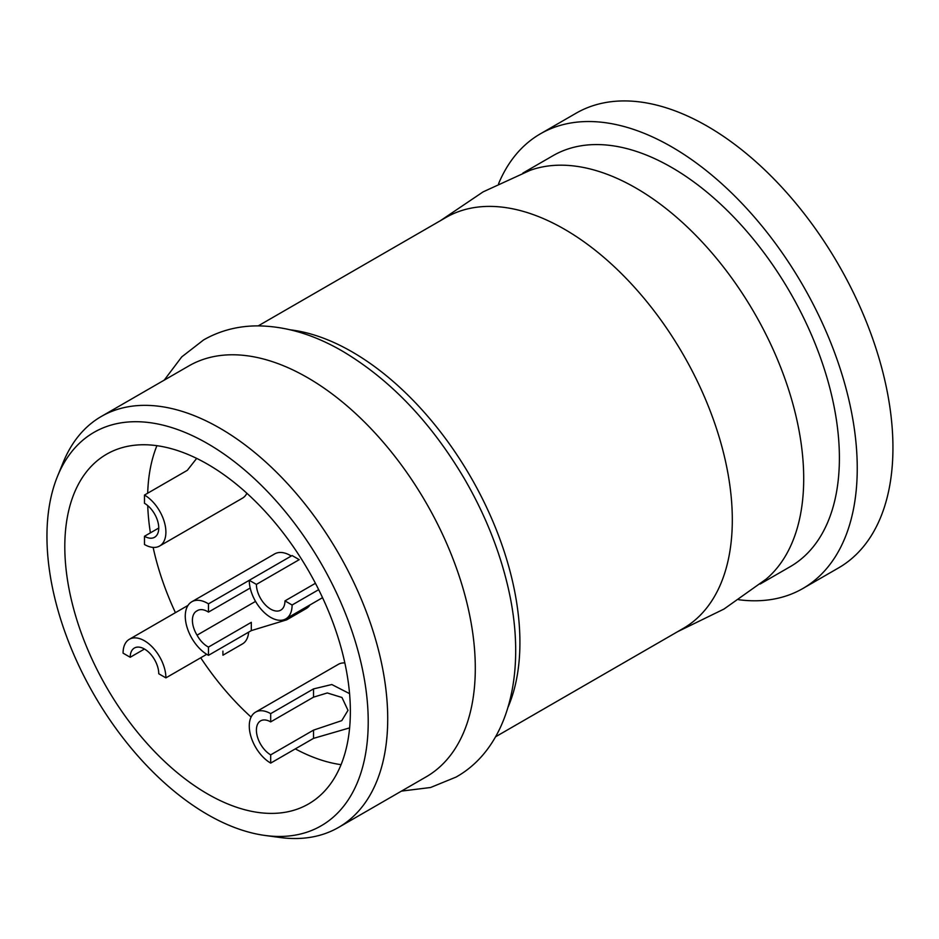 <?xml version="1.0" encoding="UTF-8"?>
<svg xmlns="http://www.w3.org/2000/svg" width="939" height="939" viewBox="0 0 939 939"><rect width="100%" height="100%" fill="white"/><g stroke="black" fill="none" stroke-linecap="round" stroke-linejoin="round"><path stroke-width="1.41" d="M440.297 220.759L483.092 191.885L530.019 170.382A237.262 136.988 60 0 1 635.938 188.046A237.262 136.988 60 0 1 787.457 386.07A237.262 136.988 60 0 1 766.048 579.187L723.957 609.071L677.559 631.712M258.213 325.88L445.908 217.508A237.262 136.988 60 0 1 564.539 229.269A237.262 136.988 60 0 1 719.544 438.349A237.262 136.988 60 0 1 683.169 628.473L495.487 736.833M498.562 183.762A262.509 151.555 60 0 1 540.383 133.831A262.509 151.555 60 0 1 671.631 146.824A262.509 151.555 60 0 1 843.116 378.147A262.509 151.555 60 0 1 802.88 588.495A262.509 151.555 60 0 1 738.735 599.739M802.88 588.495L838.574 567.895A262.509 151.555 -120 0 0 878.81 357.536A262.509 151.555 -120 0 0 707.325 126.225A262.509 151.555 -120 0 0 576.077 113.22L540.383 133.831M760.179 584.011L790.262 566.64A237.262 136.988 -120 0 0 826.625 376.516A237.262 136.988 -120 0 0 671.631 167.435A237.262 136.988 -120 0 0 553.001 155.686L522.917 173.058M290.397 329.835A237.262 136.988 60 0 1 352.148 351.89A237.262 136.988 60 0 1 508.128 707.008M57.525 476.261L63.218 462.328A237.262 136.988 60 0 1 101.318 416.458A237.262 136.988 60 0 1 219.949 428.219A237.262 136.988 60 0 1 387.713 718.804A237.262 136.988 60 0 1 338.58 827.412A237.262 136.988 60 0 1 279.81 837.471L264.892 835.44A227.168 131.155 60 0 1 46.95 536.333A227.168 131.155 60 0 1 57.525 476.261A227.168 131.155 60 0 1 236.722 463.502A227.168 131.155 60 0 1 368.217 721.821A227.168 131.155 60 0 1 264.892 835.44M338.58 827.412L426.165 776.846A237.262 136.988 -120 0 0 462.528 586.722A237.262 136.988 -120 0 0 307.534 377.642A237.262 136.988 -120 0 0 188.903 365.893L101.318 416.458M207.578 464.206A201.932 116.589 -120 0 0 106.623 454.206A201.932 116.589 -120 0 0 75.672 616.007A201.932 116.589 -120 0 0 207.578 793.948A201.932 116.589 -120 0 0 308.544 803.948A201.932 116.589 -120 0 0 339.495 642.147A201.932 116.589 -120 0 0 207.578 464.206M156.907 445.685A201.932 116.589 -120 0 0 147.693 493.198M147.728 505.605A201.932 116.589 -120 0 0 150.404 532.847M153.127 547.402A201.932 116.589 -120 0 0 175.429 612.662M200.711 657.781A201.932 116.589 -120 0 0 251.089 717.079M318.685 589.669L292.099 605.009A30.294 17.489 60 0 1 285.832 618.883A30.294 17.489 60 0 1 270.678 617.381A30.294 17.489 60 0 1 249.269 580.279L292.099 555.548L299.236 559.667L256.406 584.398A20.189 11.655 -120 0 0 270.678 609.129A20.189 11.655 -120 0 0 280.784 610.139A20.189 11.655 -120 0 0 284.963 600.89L315.434 583.295M286.571 619.881L251.312 630.609L208.47 655.34A31.55 18.217 60 0 1 207.578 654.835A31.55 18.217 60 0 1 186.967 627.041A31.55 18.217 60 0 1 191.802 601.758A31.55 18.217 60 0 1 207.578 603.319A31.55 18.217 60 0 1 208.47 603.859L249.269 580.302L256.406 584.398M191.802 601.758L274.622 553.94A31.55 18.217 60 0 1 290.397 555.501A31.55 18.217 60 0 1 291.266 556.029M309.964 604.951A31.55 18.217 60 0 1 306.173 608.589L286.583 619.904M349.12 728.03L313.52 738.371L270.678 763.102A30.294 17.489 60 0 1 250.901 736.411A30.294 17.489 60 0 1 255.537 712.149A30.294 17.489 60 0 1 270.678 713.64L313.52 688.909L331.807 684.531L349.566 693.639M222.919 651.126L222.919 655.176M248.635 632.147A30.294 17.489 60 0 1 242.438 643.931L222.93 655.199M165.898 677.876L158.761 673.756A20.189 11.655 -120 0 0 144.477 649.025L130.204 657.265L123.068 653.145A30.294 17.489 60 0 1 129.336 639.283A30.294 17.489 60 0 1 144.477 640.785A30.294 17.489 60 0 1 165.898 677.876L206.709 654.319M246.887 493.268A30.294 17.489 60 0 1 242.438 498.198L159.618 546.017A30.294 17.489 60 0 1 144.477 544.514L144.477 536.275A20.189 11.655 -120 0 0 154.571 537.272A20.189 11.655 -120 0 0 157.67 521.086A20.189 11.655 -120 0 0 144.477 503.292L144.477 495.053A30.294 17.489 60 0 1 164.266 521.744A30.294 17.489 60 0 1 159.618 546.017M196.157 459.054L187.319 470.322L144.477 495.053M251.312 630.609L251.312 622.346L208.47 647.077L208.47 655.34M208.47 603.859L208.47 612.111A20.189 11.655 60 0 0 197.483 610.561A20.189 11.655 60 0 0 197.049 610.831A20.189 11.655 60 0 0 196.591 611.078A20.189 11.655 60 0 0 197.049 635.163A20.189 11.655 -120 0 0 207.578 646.595A20.189 11.655 -120 0 0 208.47 647.077M270.678 754.862L313.52 730.131L341.773 720.636L347.993 710.33L341.96 697.489L327.3 692.959L313.52 697.161L270.678 721.891A20.189 11.655 -120 0 0 260.584 720.882A20.189 11.655 -120 0 0 257.497 737.068A20.189 11.655 -120 0 0 270.678 754.862L270.678 763.102M144.477 649.025A20.189 11.655 -120 0 0 134.383 648.027A20.189 11.655 -120 0 0 130.204 657.265M295.315 748.888A201.932 116.589 -120 0 0 341.068 764.663M255.537 712.149L338.357 664.331A30.294 17.489 60 0 1 344.848 662.946M292.099 605.009L284.963 600.89M208.47 612.111L250.197 588.025M270.678 721.891L270.678 713.64M158.761 528.023L144.477 536.275M197.049 635.163L255.537 601.394M197.049 610.831L197.941 610.315M313.52 697.161L313.52 688.909M313.52 738.371L313.52 730.131M164.208 380.154L181.732 356.902L203.634 339.906C219.89 330.645 237.802 325.962 257.38 325.88C285.433 326.068 313.79 334.495 342.465 351.151C390.084 379.485 430.637 421.869 464.124 478.303C484.16 512.706 498.574 548.036 507.353 584.328C528.457 671.009 508.832 747.573 456.049 777.081L430.567 787.504L401.469 791.108M285.832 618.883L322.547 597.673M129.336 639.283L188.023 605.397"/></g></svg>
